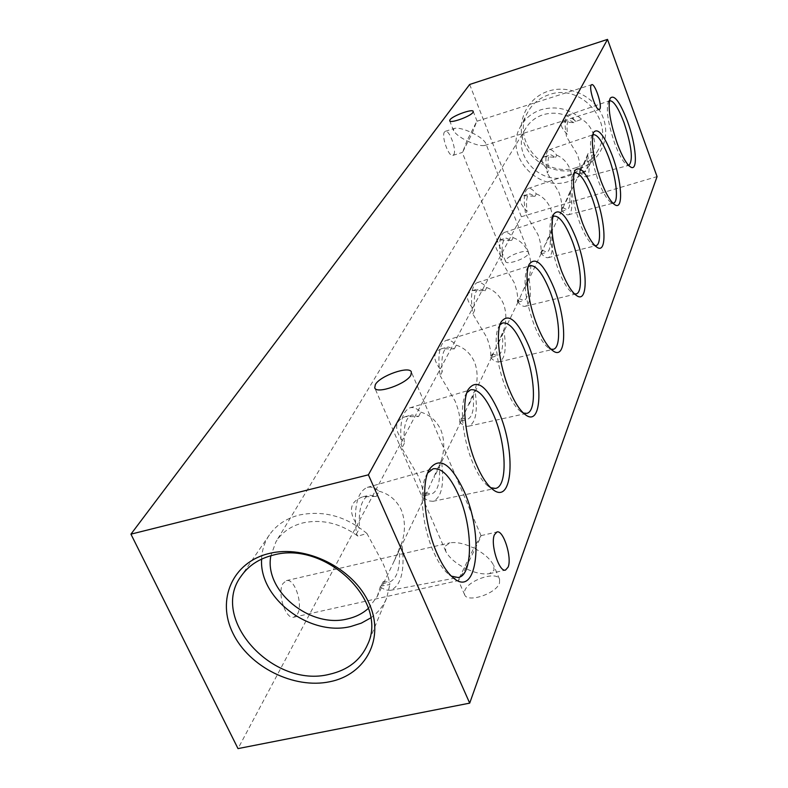 <?xml version="1.0" encoding="UTF-8"?>
<svg xmlns="http://www.w3.org/2000/svg" width="788" height="788" viewBox="0 0 788 788"><rect width="100%" height="100%" fill="white"/><g stroke="black" fill="none" stroke-linecap="round" stroke-linejoin="round"><path stroke-width="0.59" stroke-dasharray="3.94 2.96" d="M462.763 151.917L472.347 132.955C479.409 136.511 483.862 139.909 485.684 143.14L485.654 144.746L484.561 145.475C480.621 146.095 474.74 144.549 466.92 140.835L476.602 121.687L472.347 132.955C464.536 129.242 458.646 127.695 454.696 128.326L453.661 128.996L453.602 130.67C455.425 133.891 459.867 137.279 466.92 140.835L462.763 151.917M528.403 253.726L528.561 252.475C527.674 248.584 507.866 255.342 505.798 260.227L505.62 261.537C506.448 265.457 526.512 258.582 528.403 253.726M459.256 578.008L473.795 548.084C483.527 553.009 490.136 558.722 493.613 565.223L494.056 570.246L489.279 573.684C482.532 574.619 474.622 572.856 465.541 568.404L480.316 537.987L480.985 535.663L473.795 548.084C464.693 543.602 456.754 541.849 449.978 542.824L445.378 546.045L445.772 551.354C449.259 557.796 455.848 563.479 465.541 568.404L458.498 580.539L459.256 578.008M499.503 583.021L499.582 579.259C496.873 570.65 468.21 580.076 464.753 590.675L464.595 594.674C467.215 603.332 496.45 593.61 499.503 583.021M453.671 154.763C457.089 150.754 449.475 129.35 445.299 131.32L444.54 131.901C441.014 135.743 448.717 157.433 452.864 155.394L453.671 154.763M297.45 614.118C303.4 604.504 294.614 577.86 286.379 580.628L282.99 583.494C276.824 592.793 285.68 620.028 293.924 617.181L297.45 614.118M577.85 169.262C556.791 175.754 531.742 163.421 523.921 142.727C515.785 122.14 527.054 97.84 548.458 91.122C569.734 84.099 595.669 96.825 603.263 118.042C611.163 139.161 599.008 163.067 577.85 169.262M576.383 167.568C545.138 178.581 511.392 141.328 527.359 112.93C531.989 104.085 539.199 98.017 548.97 94.718C581.298 82.661 615.822 122.879 597.649 150.853C592.773 159.058 585.681 164.623 576.383 167.568M593.856 152.025L589.483 165.066C584.676 173.143 577.683 178.62 568.503 181.506C537.652 192.311 504.231 155.522 519.962 127.558C524.522 118.86 531.634 112.891 541.277 109.66C556.21 105.582 569.675 108.793 581.682 119.293C586.617 122.061 590.33 126.513 592.803 132.66L594.684 142.234L593.856 152.025L588.084 153.463L579.328 173.636L580.707 169.509L584.962 171.932C587.355 170.799 587.927 165.835 586.696 157.029M380.505 587.237L385.637 589.985L390.444 590.32C401.417 585.779 405.219 569.882 401.87 542.656L393.547 562.376L383.451 583.494L383.303 581.396L380.505 587.237L380.486 586.144L389.883 584.529C389.321 579.722 386.928 572.452 382.712 562.73L366.932 533.476L357.9 536.135C340.505 523.311 322.194 518.898 302.956 522.897C290.861 526.01 281.848 532.324 275.938 541.839L270.875 555.727M588.084 153.463L585.75 160.447C581.731 168.435 575.368 173.823 566.641 176.601C539.041 186.352 509.905 152.035 525.882 128.148C529.91 121.647 535.673 117.166 543.188 114.693C555.057 111.374 566.03 113.6 576.117 121.362L581.682 119.293M366.932 533.476C346.08 516.268 323.543 510.112 299.322 515.017C286.31 518.366 276.352 524.975 269.437 534.845C264.551 542.085 261.941 550.172 261.616 559.116M609.37 100.854L608.247 102.154C605.942 110.113 608.129 123.933 614.788 143.613C619.22 155.325 623.288 162.427 627.002 164.919L628.637 165.362M574.915 120.771C572.078 116.575 569.714 114.752 567.823 115.294C564.73 117.008 564.297 124.13 566.513 136.659L567.596 134.61C561.036 127.961 559.657 123.706 563.489 121.844L573.881 122.731L574.915 120.771L576.117 121.362M580.707 169.509L579.682 171.666C580.579 167.233 579.83 161.579 577.427 154.684L566.513 136.659M592.734 134.906L591.571 136.344C588.951 145.159 591.197 159.964 598.299 180.748C602.869 192.627 607.144 199.896 611.124 202.575L612.867 203.137M555.56 157.373L556.722 155.187C553.728 150.971 551.196 149.159 549.128 149.75C545.582 151.68 544.981 159.422 547.305 173.005L548.517 170.701C541.494 163.402 540.213 158.703 544.675 156.605L555.56 157.373L550.743 154.743C548.064 155.935 547.325 161.254 548.517 170.701M562.543 207.411L567.055 209.736C569.793 208.456 570.532 203.018 569.251 193.424L561.627 210.888L562.543 207.411L561.381 209.825C562.268 205.294 561.42 199.403 558.84 192.154L547.305 173.005M556.722 155.187C562.78 157.728 567.252 162.446 570.157 169.341C572.551 176.473 572.62 183.732 570.354 191.12L569.251 193.424M573.969 173.311L572.778 174.897C569.763 184.727 572.068 200.644 579.692 222.659C584.381 234.666 588.872 242.103 593.147 244.989L594.999 245.679M534.973 196.33L536.283 193.858C533.112 189.642 530.383 187.859 528.118 188.509C524.03 190.676 523.202 199.167 525.635 213.981L527.014 211.381C519.459 203.304 518.307 198.074 523.567 195.68L534.973 196.33L529.822 193.809C526.729 195.158 525.793 201.019 527.014 211.381M542.085 250.091L546.872 252.278C550.044 250.83 550.979 244.841 549.65 234.302L541.228 253.529L542.085 250.091L540.775 252.82C541.632 248.181 540.666 242.044 537.889 234.41L525.635 213.981M536.283 193.858C542.755 196.458 547.552 201.383 550.664 208.643C553.235 216.158 553.314 223.851 550.901 231.711L549.65 234.302M552.664 216.936L551.433 218.68C547.936 229.732 550.3 246.949 558.525 270.353C563.322 282.419 568.02 290.004 572.6 293.126L574.56 293.954M511.648 240.439L513.136 237.631C509.777 233.445 506.851 231.711 504.35 232.43C499.572 234.893 498.469 244.26 501.02 260.542L502.596 257.577C494.431 248.555 493.475 242.684 499.72 239.956L511.648 240.439L506.152 238.074C502.537 239.611 501.345 246.122 502.596 257.577M518.878 298.524L523.941 300.524C527.665 298.869 528.846 292.21 527.487 280.558L518.11 301.873L518.878 298.524L517.381 301.627C518.189 296.899 517.086 290.496 514.081 282.419L501.02 260.542M513.136 237.631C520.11 240.281 525.271 245.432 528.62 253.096C531.388 261.045 531.486 269.22 528.896 277.622L527.487 280.558M528.246 266.935L526.975 268.846C522.887 281.375 525.3 300.13 534.215 325.109C539.11 337.126 543.996 344.839 548.891 348.217L550.97 349.202M485.024 290.811L486.728 287.59C483.162 283.473 480.01 281.809 477.252 282.587C471.608 285.414 470.131 295.864 472.81 313.919L474.612 310.502C465.757 300.307 465.078 293.638 472.573 290.506L485.024 290.811L479.163 288.635C474.878 290.417 473.361 297.706 474.612 310.502M490.599 357.516C493.81 360.973 496.647 362.441 499.119 361.899C505.128 359.131 506.694 348.483 503.808 329.955L491.682 357.151L492.323 353.93L490.599 357.516C491.338 352.699 490.057 346.021 486.777 337.471L472.81 313.919M486.728 287.59C494.263 290.279 499.848 295.677 503.483 303.784C506.487 312.206 506.595 320.933 503.808 329.955M499.996 324.814L498.666 326.902C493.337 336.584 496.804 366.528 506.024 388.602C510.969 400.452 516.022 408.223 521.203 411.907L523.399 413.07M454.321 348.877L456.301 345.144C452.529 341.145 449.121 339.579 446.077 340.426C439.33 343.706 437.35 355.467 440.137 375.709L442.245 371.729C432.582 360.057 432.307 352.403 441.408 348.779L454.321 348.877L448.096 346.956C442.964 349.015 441.004 357.279 442.245 371.729M459.64 422.122C462.98 425.392 465.994 426.741 468.683 426.18C475.903 422.959 477.991 410.952 474.947 390.168L461.177 420.95L461.63 417.965L459.64 422.122C460.261 417.276 458.774 410.302 455.168 401.21L440.137 375.709M456.301 345.144C464.506 347.853 470.594 353.507 474.553 362.125C477.833 371.079 477.961 380.437 474.947 390.168M466.92 392.582L465.531 394.857C459.266 406.312 462.733 439.517 472.938 463.137C477.863 474.612 483.014 482.345 488.412 486.363L490.727 487.723M418.556 416.537L420.861 412.163C416.882 408.361 413.207 406.923 409.849 407.839C401.644 411.691 398.984 425.106 401.88 448.076L404.362 443.388C393.764 429.815 394.079 420.91 405.288 416.675L418.556 416.537L411.986 414.931C405.721 417.354 403.18 426.85 404.362 443.388M423.422 497.681L428.406 500.843L432.976 501.316C441.782 497.514 444.59 483.812 441.388 460.202L425.559 495.425L425.766 492.796L423.422 497.681C423.895 492.855 422.132 485.585 418.132 475.883L401.88 448.076M420.861 412.163C429.874 414.862 436.552 420.802 440.896 429.982C444.511 439.546 444.668 449.623 441.388 460.202M427.677 473.007L426.209 475.489C418.733 489.249 422.141 526.473 433.558 551.846C438.345 562.642 443.486 570.207 448.953 574.531L451.366 576.136M376.329 496.401L379.077 491.21C374.891 487.693 370.951 486.423 367.257 487.388C357.102 491.988 353.497 507.521 356.452 533.998L359.417 528.393C347.744 512.289 348.917 501.749 362.943 496.775L376.329 496.401L369.513 495.159C361.731 498.065 358.373 509.146 359.417 528.393M357.9 536.135L356.452 533.998M379.077 491.21C389.045 493.849 396.443 500.084 401.269 509.895C405.268 520.149 405.475 531.073 401.87 542.656M573.881 122.731L569.36 120.003C567.015 121.076 566.434 125.942 567.596 134.61M383.303 581.396L389.124 582.224C397.231 579.032 400.609 567.646 399.27 548.064M425.766 492.796L431.548 493.987C438.049 491.338 440.591 481.596 439.202 464.762M492.323 353.93L497.661 355.723C502.074 353.802 503.591 346.346 502.192 333.324M461.63 417.965L467.225 419.482C472.534 417.246 474.484 408.775 473.076 394.079M469.668 84.474L521.361 216.739L238.006 748.6M521.361 216.739L657.064 176.601M368.41 608.346L377.235 596.486L383.441 583.504L389.124 582.224M517.381 301.627C520.444 305.232 523.104 306.778 525.379 306.266C530.452 303.863 531.624 294.308 528.896 277.622M540.775 252.82C543.69 256.514 546.192 258.119 548.271 257.646C552.605 255.529 553.481 246.88 550.901 231.711M561.381 209.825C564.159 213.568 566.503 215.213 568.414 214.769C572.157 212.898 572.807 205.018 570.354 191.12M579.682 171.666C582.322 175.419 584.519 177.103 586.282 176.689C589.542 175.015 590.005 167.775 587.681 154.97M370.656 617.94C377.954 612.759 383.283 606.139 386.642 598.082L389.883 584.529M377.235 596.486L380.486 586.144M528.561 252.475L485.684 143.14M477.095 121.244L473.233 111.413M499.582 579.259L493.613 565.223M481.044 535.692L411.385 372.044M445.299 131.32L454.696 128.326M286.379 580.628L449.978 542.824M519.962 127.558L527.359 112.93M525.882 128.148L275.938 541.839M269.437 534.845L241.167 576.107M608.247 102.154L610.129 98.352M567.823 115.294L609.646 100.726M591.571 136.344L593.551 132.364M549.128 149.75L593.256 134.649M572.778 174.897L574.856 170.701M528.118 188.509L574.816 172.838M551.433 218.68L553.619 214.267M504.35 232.43L553.944 216.158M526.975 268.846L529.28 264.187M477.252 282.587L530.107 265.714M498.666 326.902L501.109 321.967M446.077 340.426L502.655 322.952M465.531 394.857L468.131 389.617M409.849 407.839L470.702 389.774M426.209 475.489L428.977 469.914M367.257 487.388L433.075 468.811M480.985 535.663L496.942 531.969M477.026 121.214L591.699 84.661M484.561 145.475L599.304 109.552M489.279 573.684L505.512 570.069M499.72 239.956L506.152 238.074M523.567 195.68L529.822 193.809M544.675 156.605L550.743 154.743M563.489 121.844L569.36 120.003M362.943 496.775L369.513 495.159M405.288 416.675L411.986 414.931M441.408 348.779L448.096 346.956M472.573 290.506L479.163 288.635M390.444 590.32L458.104 577.515M448.953 574.531L453.918 578.362M425.55 495.445L431.548 493.987M432.976 501.316L495.406 488.412M488.412 486.363L493.199 489.781M461.108 421.048L467.225 419.482M468.683 426.18L526.64 413.375M521.203 411.907L525.783 415M491.535 357.358L497.661 355.723M499.119 361.899L553.196 349.301M548.891 348.217L553.274 351.044M517.883 302.208L523.941 300.524M525.379 306.266L576.058 293.934M572.6 293.126L576.786 295.717M540.932 253.982L546.872 252.278M548.271 257.646L595.964 245.62M593.147 244.989L597.137 247.383M561.263 211.44L567.055 209.736M568.414 214.769L613.448 203.068M611.124 202.575L614.926 204.811M579.328 173.636L584.962 171.932M586.282 176.689L628.932 165.313M627.002 164.919L630.627 167.007M386.642 598.082L367.681 644.357M585.75 160.447L583.534 165.076M579.741 172.996L565.873 202.014M561.627 210.888L546.025 243.512M541.228 253.529L523.567 290.486M518.11 301.873L497.937 344.08M491.682 357.151L468.417 405.8M461.177 420.95L434.06 477.666M425.559 495.425L393.547 562.376M589.483 165.066L597.649 150.853M293.924 617.181L458.498 580.539M452.864 155.394L462.31 152.439M445.772 551.354L374.743 387.863M464.595 594.674L458.449 580.51M453.602 130.67L449.682 120.81M505.62 261.537L462.241 152.409"/><path stroke-width="1.18" d="M472.967 112.408L473.233 111.413C472.751 108.488 452.519 115.777 449.997 119.776L449.682 120.81C450.106 123.775 470.613 116.368 472.967 112.408M410.912 375.068L411.385 372.044C409.563 365.415 379.895 375.807 375.315 384.642L374.743 387.863C376.447 394.552 406.756 383.864 410.912 375.068M269.289 553.462C232.48 562.041 216.227 599.835 232.972 633.355C249.205 667.003 293.865 689.342 329.837 681.728C366.016 674.617 385.155 638.142 369.011 603.145C353.418 568.03 305.852 544.36 269.289 553.462M273.15 555.136C259.173 558.623 248.516 565.617 241.167 576.107C208.968 618.58 273.15 688.781 329.325 674.311C347.922 670.105 360.707 660.117 367.681 644.357C388.779 601.145 325.03 540.204 273.15 555.136M270.875 555.727C263.773 590.665 310.009 628.627 347.331 618.954C355.595 617.102 362.618 613.566 368.41 608.346M261.616 559.116C258.917 598.437 310.039 636.803 350.808 626.49L361.337 623.131L370.656 617.94M627.327 120.938C619.811 101.573 614.079 94.038 610.129 98.352C607.627 107.03 610.03 122.15 617.319 143.712C622.165 156.536 626.598 164.298 630.627 167.007C638.339 172.119 636.192 144.657 627.327 120.938M628.637 165.362L628.932 165.313C633.316 160.299 631.68 146.115 624.047 122.751C618.403 107.926 613.606 100.588 609.646 100.726L609.37 100.854M612.187 155.374C604.15 135.053 597.934 127.38 593.551 132.364C590.695 141.968 593.167 158.161 600.948 180.935C605.933 193.947 610.601 201.905 614.926 204.811C623.732 210.721 621.84 180.748 612.187 155.374M612.867 203.137L613.448 203.068C619.033 202.23 616.374 177.605 608.7 157.334C602.761 141.968 597.609 134.403 593.256 134.649L592.734 134.906M595.167 194.065C586.548 172.7 579.771 164.909 574.856 170.701C571.576 181.417 574.117 198.842 582.46 222.974C587.592 236.114 592.477 244.25 597.137 247.383C607.252 254.297 605.755 221.349 595.167 194.065M594.999 245.679L595.964 245.62C602.367 244.664 599.776 217.803 591.443 196.192C585.179 180.265 579.643 172.483 574.816 172.838L573.969 173.311M575.91 237.877C566.602 215.351 559.175 207.48 553.619 214.267C549.827 226.314 552.427 245.157 561.42 270.816C566.67 284.025 571.793 292.328 576.786 295.717C588.538 303.912 587.602 267.359 575.91 237.877M574.56 293.954L576.058 293.934C583.475 292.86 581.032 263.34 571.911 240.192C565.291 223.684 559.303 215.676 553.944 216.158L552.664 216.936M553.915 287.876C543.818 264.059 535.613 256.169 529.28 264.187C524.296 273.17 528.058 303.045 537.258 325.759C542.617 338.929 547.946 347.36 553.274 351.044C567.065 360.934 566.976 319.928 553.915 287.876M550.97 349.202L553.196 349.301C561.883 348.069 559.667 315.318 549.61 290.417C542.597 273.308 536.096 265.073 530.107 265.714L528.246 266.935M528.59 345.479C517.558 320.233 508.398 312.403 501.109 321.967C495.317 332.477 499.129 365.307 509.225 389.508C514.633 402.491 520.149 410.991 525.783 415C542.144 427.175 543.326 380.584 528.59 345.479M523.399 413.07L526.64 413.375C536.943 411.986 535.121 375.246 523.921 348.296C516.475 330.576 509.383 322.134 502.655 322.952L499.996 324.814M499.08 412.567C486.945 385.726 476.622 378.073 468.131 389.617C461.305 402.067 465.127 438.473 476.297 464.378C481.695 476.947 487.319 485.418 493.199 489.781C512.85 505.108 515.963 451.337 499.08 412.567M490.727 487.723L495.406 488.412C507.797 486.836 506.595 445.062 493.987 415.709C486.068 397.398 478.306 388.76 470.702 389.774L466.92 392.582M464.29 491.682C450.795 463.048 439.024 455.789 428.977 469.914C420.841 484.866 424.584 525.704 437.094 553.531C442.344 565.37 447.948 573.644 453.918 578.362C477.804 598.23 483.95 534.924 464.29 491.682M451.366 576.136L458.104 577.515C473.283 575.752 473.086 527.438 458.685 495.238C450.253 476.376 441.713 467.57 433.075 468.811L427.677 473.007M508.122 567.104C512.21 557.52 503.345 529.595 496.942 531.969L494.431 534.737C490.136 543.976 499.119 572.551 505.512 570.069L508.122 567.104M599.885 108.971C602.288 105.188 594.832 82.996 591.699 84.661L591.148 85.183C588.646 88.788 596.191 111.285 599.304 109.552L599.885 108.971M368.4 474.829L130.936 534.156L238.006 748.6L469.697 703.132L368.4 474.829L607.509 39.4L469.668 84.474L130.936 534.156M607.509 39.4L657.064 176.601L469.697 703.132"/></g></svg>
